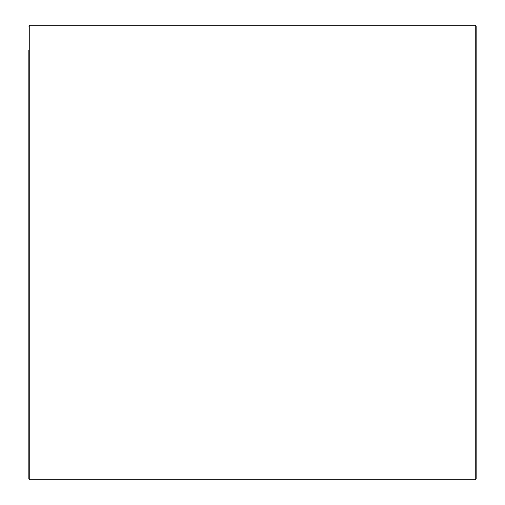 <?xml version="1.0" encoding="UTF-8"?>
<svg xmlns="http://www.w3.org/2000/svg" width="505" height="505" viewBox="0 0 505 505"><rect width="100%" height="100%" fill="white"/><g stroke="black" fill="none" stroke-linecap="round" stroke-linejoin="round"><path stroke-width="0.76" d="M475.262 479.75L476.158 478.854L476.158 26.146L475.262 25.25L475.262 479.75L29.738 479.75L29.738 25.25L475.262 25.25M28.842 50.399L28.842 478.854L29.738 479.75M29.738 25.25L28.842 26.146"/></g></svg>
